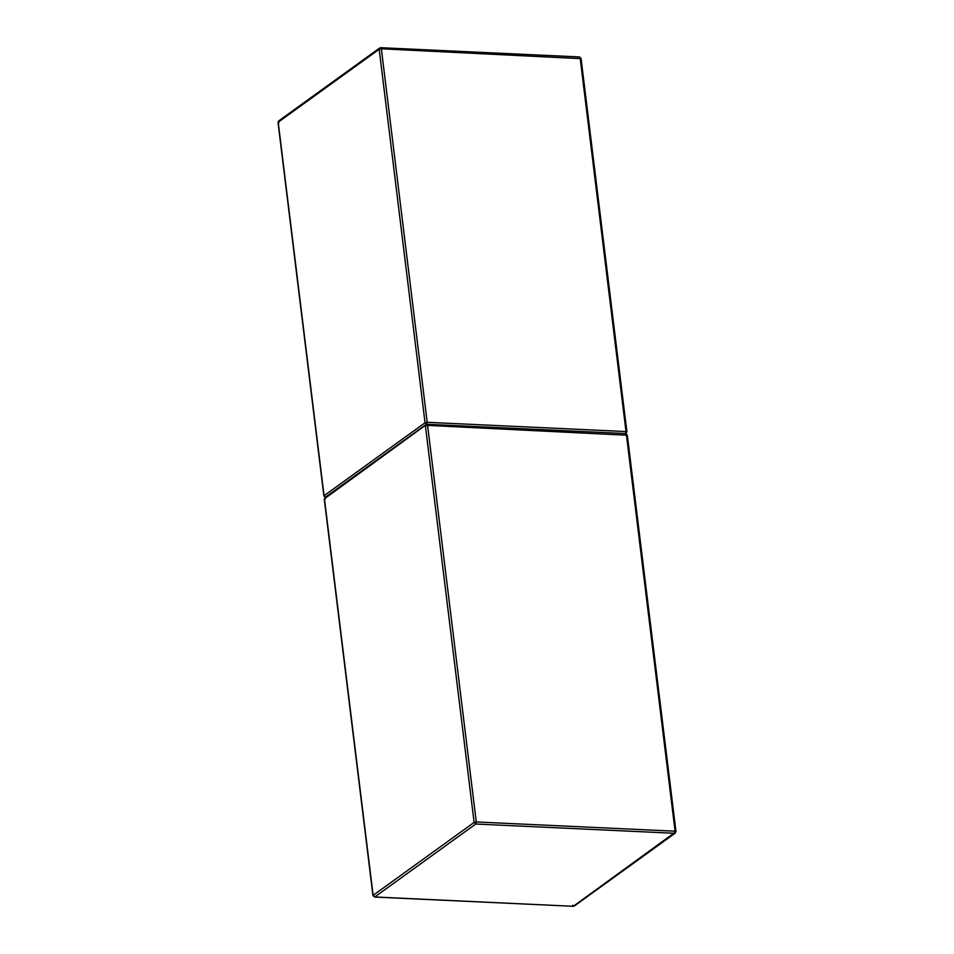 <?xml version="1.0" encoding="UTF-8"?>
<svg xmlns="http://www.w3.org/2000/svg" width="954" height="954" viewBox="0 0 954 954"><rect width="100%" height="100%" fill="white"/><g stroke="black" fill="none" stroke-linecap="round" stroke-linejoin="round"><path stroke-width="1.43" d="M580.163 58.051L626.015 431.566L427.213 422.312L425.043 422.777L426.665 424.375L427.213 422.312L381.35 48.797L580.867 58.647L579.507 56.954L380.694 47.7L381.35 48.797L379.179 49.262L380.694 47.7M278.198 122.195L278.914 122.792L278.198 122.195L379.179 49.262L425.043 422.777L324.062 495.71L278.198 122.195L279.45 120.717M325.147 499.371L324.443 498.787L325.147 499.371L324.443 498.787L426.665 424.375L427.595 425.389L425.412 425.842L474.114 822.42L373.133 895.353L373.837 895.949L373.133 895.353L324.443 498.787L325.696 497.308L324.062 495.71L325.696 497.308L324.265 499.049L372.954 895.615L374.767 896.963L373.133 895.353L374.767 896.963L475.736 824.029L474.114 822.42L476.284 821.954L475.736 824.029L674.55 833.283L675.086 831.208L675.802 831.805L573.306 906.3L374.767 896.963M626.396 434.642L675.086 831.208L476.284 821.954L427.595 425.389L627.112 435.239L625.478 433.629L626.015 431.566L626.73 432.162M625.943 433.569L626.909 431.9L581.046 58.385L579.507 56.954M572.65 905.203L573.569 906.217M625.478 433.629L627.279 434.976L675.969 831.542L674.55 833.283M426.665 424.375L425.901 424.602L426.665 424.375M325.696 497.308L370.879 464.681M325.421 497.404L323.883 495.973L278.031 122.458L278.687 120.943L379.668 48.01M675.313 833.057L574.332 905.99M425.901 424.602L324.932 497.535M625.741 433.545L426.939 424.291M573.306 906.3L374.493 897.046"/></g></svg>
